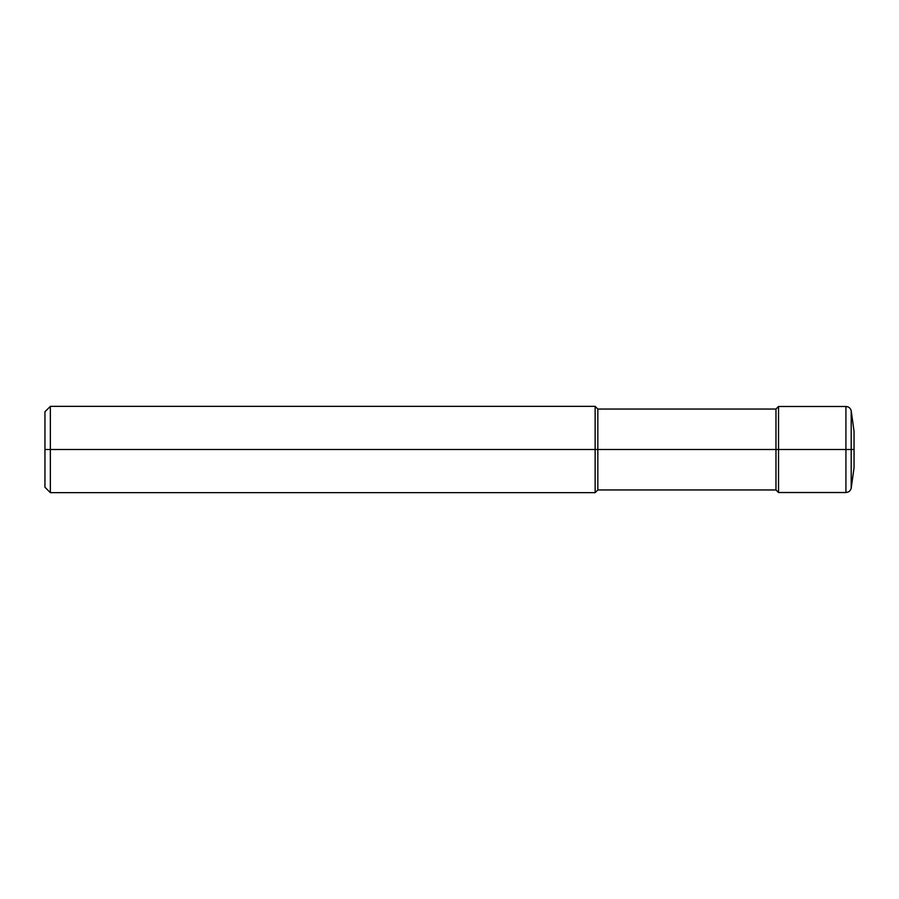 <?xml version="1.0" encoding="UTF-8"?>
<svg xmlns="http://www.w3.org/2000/svg" width="899" height="899" viewBox="0 0 899 899"><rect width="100%" height="100%" fill="white"/><g stroke="black" fill="none" stroke-linecap="round" stroke-linejoin="round"><path stroke-width="1.35" d="M854.05 449.5L851.196 449.5L851.196 410.719L854.05 431.374L854.05 467.626L851.196 488.281C850.42 490.91 848.667 492.326 845.925 492.517L778.534 492.517L775.972 489.955L597.835 489.955L595.138 492.652L50.344 492.652L44.95 487.258L44.95 411.742L50.344 406.348L50.344 492.652M851.196 410.719C850.42 408.09 848.667 406.674 845.925 406.483L778.534 406.483L775.972 409.045L597.835 409.045L595.138 406.348L595.138 492.652M597.835 409.045L597.835 489.955M775.972 409.045L775.972 489.955M778.534 406.483L778.534 492.517M851.196 488.281L851.196 449.5L44.95 449.5M845.925 406.483L845.925 492.517M595.138 406.348L50.344 406.348"/></g></svg>
